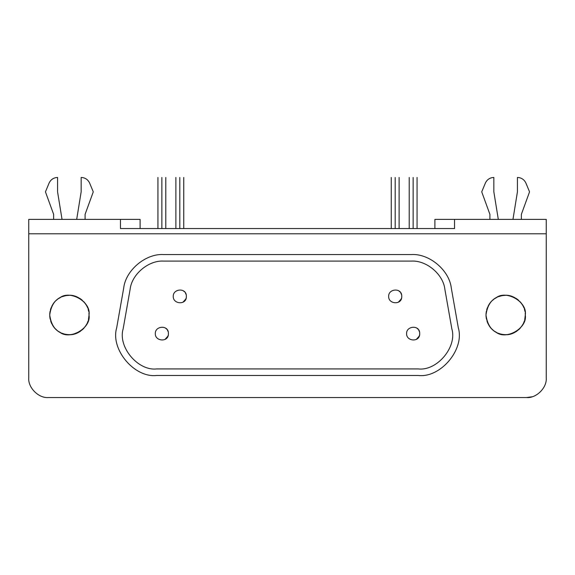 <?xml version="1.0" encoding="UTF-8"?>
<svg xmlns="http://www.w3.org/2000/svg" width="575" height="575" viewBox="0 0 575 575"><rect width="100%" height="100%" fill="white"/><g stroke="black" fill="none" stroke-linecap="round" stroke-linejoin="round"><path stroke-width="0.86" d="M521.36 214.36L521.36 219.377L521.36 214.36L529.546 191.863L521.36 214.36M525.931 183.13L529.546 191.863L525.931 183.13C524.227 179.537 521.396 177.646 517.428 177.452C521.396 177.646 524.227 179.537 525.931 183.13M517.428 191.863L517.428 177.452L517.428 191.863L512.965 219.377L517.428 191.863M493.846 177.452L493.846 191.863L498.309 219.377L493.846 191.863L493.846 177.452C489.878 177.646 487.039 179.537 485.343 183.13C487.039 179.537 489.878 177.646 493.846 177.452M481.728 191.863L485.343 183.13L481.728 191.863L489.914 214.36L481.728 191.863M489.914 219.377L489.914 214.36L489.914 219.377M413.145 177.452C418.212 177.452 418.212 177.452 413.145 177.452L413.145 228.541L413.145 177.452C408.07 177.452 408.07 177.452 413.145 177.452M161.855 177.452C166.93 177.452 166.93 177.452 161.855 177.452L161.855 228.541L161.855 177.452C156.788 177.452 156.788 177.452 161.855 177.452M395.19 177.452C400.257 177.452 400.257 177.452 395.19 177.452L395.19 228.541L395.19 177.452C390.123 177.452 390.123 177.452 395.19 177.452M179.81 177.452C184.877 177.452 184.877 177.452 179.81 177.452L179.81 228.541L179.81 177.452C174.743 177.452 174.743 177.452 179.81 177.452M85.086 214.36L85.086 219.377L85.086 214.36L93.272 191.863L85.086 214.36M89.657 183.13L93.272 191.863L89.657 183.13C87.961 179.537 85.122 177.646 81.154 177.452C85.122 177.646 87.961 179.537 89.657 183.13M81.154 191.863L81.154 177.452L81.154 191.863L76.691 219.377L81.154 191.863M57.572 177.452L57.572 191.863L62.035 219.377L57.572 191.863L57.572 177.452C53.604 177.646 50.773 179.537 49.069 183.13C50.773 179.537 53.604 177.646 57.572 177.452M45.454 191.863L49.069 183.13L45.454 191.863L53.64 214.36L45.454 191.863M53.64 219.377L53.64 214.36L53.64 219.377M524.738 319.628L525.291 315.014C527.649 301.897 505.986 289.39 495.808 297.994C490.022 301.084 486.752 306.762 485.983 315.014C486.752 323.265 490.022 328.936 495.808 332.034C505.986 340.63 527.649 328.131 525.291 315.014C526.355 323.632 516.213 335.822 504.879 334.65C494.033 333.996 487.729 327.448 485.983 315.014C487.578 303.312 493.278 296.815 503.089 295.528C514.69 293.063 526.585 305.749 525.291 315.014L525.205 313.231M88.464 319.628L89.017 315.014C91.375 301.897 69.719 289.39 59.541 297.994C53.748 301.084 50.478 306.762 49.709 315.014C50.478 323.265 53.748 328.936 59.541 332.034C69.719 340.63 91.375 328.131 89.017 315.014C90.081 323.632 79.939 335.822 68.612 334.65C57.759 333.996 51.455 327.448 49.716 315.014C51.312 303.312 57.011 296.815 66.815 295.528C78.416 293.063 90.311 305.749 89.017 315.014L88.938 313.231M155.308 333.615C154.963 341.572 168.856 342.556 168.41 333.615C168.849 324.681 154.963 325.658 155.308 333.615C154.963 325.658 168.849 324.681 168.41 333.615C168.849 342.556 154.963 341.572 155.308 333.615M406.59 333.615C406.245 341.572 420.138 342.556 419.692 333.615C420.131 324.681 406.245 325.658 406.59 333.615C406.245 325.658 420.131 324.681 419.692 333.615C420.131 342.556 406.245 341.572 406.59 333.615M173.255 296.405C172.91 304.362 186.803 305.354 186.357 296.405C186.803 287.471 172.91 288.449 173.255 296.405C172.91 288.449 186.803 287.471 186.357 296.405C186.803 305.347 172.91 304.369 173.255 296.405M388.643 296.405C388.298 304.362 402.184 305.354 401.745 296.405C402.184 287.471 388.298 288.449 388.643 296.405C388.298 288.449 402.184 287.471 401.745 296.405C402.184 305.347 388.298 304.369 388.643 296.405M444.863 289.247C443.224 274.253 426.363 260.108 411.319 261.1L163.681 261.1C148.638 260.108 131.776 274.253 130.137 289.247L123.136 328.943C117.71 346.984 137.978 371.134 156.68 368.927L418.32 368.927C437.022 371.134 457.29 346.984 451.864 328.943L444.863 289.247L451.864 328.943C457.29 346.984 437.022 371.134 418.32 368.927L156.68 368.927C137.978 371.134 117.71 346.984 123.136 328.943L130.137 289.247C131.776 274.253 148.638 260.108 163.681 261.1L411.319 261.1C426.363 260.108 443.224 274.253 444.863 289.247M399.122 291.173L400.006 291.963M400.797 293.013L401.4 294.321M401.709 295.773L401.724 296.894M401.537 298.03L401.307 298.756M401.206 299L398.468 302.083M183.741 291.173L184.625 291.963M185.409 293.013L186.02 294.321M186.329 295.773L186.343 296.894M186.156 298.03L185.926 298.756M185.826 299L183.08 302.083M417.076 328.375L417.953 329.173M418.744 330.223L419.348 331.531M419.664 332.982L419.671 334.104M419.491 335.239L419.261 335.958M419.161 336.202L416.415 339.286M165.794 328.375L166.671 329.173M167.462 330.223L168.065 331.531M168.382 332.982L168.389 334.104M168.209 335.239L167.979 335.958M167.878 336.202L165.133 339.286M411.319 254.553L163.681 254.553C145.741 253.367 125.638 270.236 123.69 288.111L116.689 327.808C110.213 349.32 134.377 378.113 156.68 375.475L418.32 375.475C440.622 378.113 464.787 349.32 458.311 327.808L451.31 288.111C449.363 270.236 429.259 253.367 411.319 254.553C429.259 253.367 449.363 270.236 451.31 288.111L458.311 327.808C464.787 349.32 440.622 378.113 418.32 375.475L156.68 375.475C134.377 378.113 110.213 349.32 116.689 327.808L123.69 288.111C125.638 270.236 145.741 253.367 163.681 254.553L411.319 254.553M526.599 397.548L48.401 397.548L526.599 397.548C536.324 398.432 547.127 387.622 546.25 377.897L546.25 233.788L28.75 233.788L28.75 377.897C27.873 387.622 38.676 398.432 48.401 397.548C38.676 398.432 27.873 387.622 28.75 377.897L28.75 233.788L546.25 233.788L546.25 219.377L434.887 219.377L434.887 228.541L434.887 219.377L454.545 219.377L454.545 228.541L454.545 219.377L546.25 219.377L546.25 377.897C547.127 387.622 536.324 398.432 526.599 397.548L531.968 396.8M120.455 228.541L454.545 228.541L120.455 228.541L120.455 219.377L120.455 228.541M140.113 228.541L140.113 219.377L28.75 219.377L28.75 233.788L28.75 219.377L140.113 219.377L140.113 228.541M88.679 311.384L88.205 309.429M87.529 307.51L86.573 305.526M85.431 303.693L83.878 301.767M82.182 300.121L79.961 298.461M77.697 297.217L75.246 296.262M73.018 295.701L70.854 295.421M69.172 295.363L67.002 295.5M64.831 295.888L62.488 296.599M60.569 297.44L58.751 298.475M57.378 299.438L56.156 300.459M54.913 301.695L53.77 303.047M52.857 304.355L51.908 305.979M51.06 307.855L50.427 309.76M50.061 311.341L49.752 313.799M49.752 316.25L50.104 318.917M50.765 321.368L51.721 323.675M52.67 325.378L53.892 327.125M55.301 328.742L57.026 330.309M58.779 331.567L60.547 332.573M62.114 333.277L63.681 333.823M65.248 334.226L66.829 334.499M68.547 334.65L69.295 334.664M69.367 334.664L70.883 334.607M73.32 334.262L75.958 333.522M78.229 332.551L80.522 331.193M82.311 329.791L84.079 328.037M85.402 326.37L86.538 324.573M87.371 322.877L88.004 321.231M524.946 311.384L524.479 309.429M523.803 307.51L522.848 305.526M521.697 303.693L520.152 301.767M518.456 300.121L516.228 298.461M513.964 297.217L511.52 296.262M509.292 295.701L507.128 295.421M505.447 295.363L503.276 295.5M501.105 295.888L498.762 296.599M496.836 297.44L495.025 298.475M493.645 299.438L492.43 300.459M491.187 301.695L490.044 303.047M489.124 304.355L488.182 305.979M487.334 307.855L486.702 309.76M486.328 311.341L486.019 313.799M486.026 316.25L486.378 318.917M487.039 321.368L487.995 323.675M488.944 325.378L490.159 327.125M491.575 328.742L493.3 330.309M495.053 331.567L496.822 332.573M498.388 333.277L499.955 333.823M501.522 334.226L503.103 334.499M504.814 334.65L505.569 334.664M505.633 334.664L507.15 334.607M509.587 334.262L512.232 333.522M514.496 332.551L516.788 331.193M518.585 329.791L520.353 328.037M521.676 326.37L522.804 324.573M523.645 322.877L524.278 321.231M417.069 177.452L417.069 228.541M409.213 228.541L409.213 177.452M165.787 177.452L165.787 228.541M157.931 228.541L157.931 177.452M399.122 177.452L399.122 228.541M391.259 228.541L391.259 177.452M183.741 177.452L183.741 228.541M175.878 228.541L175.878 177.452"/></g></svg>
